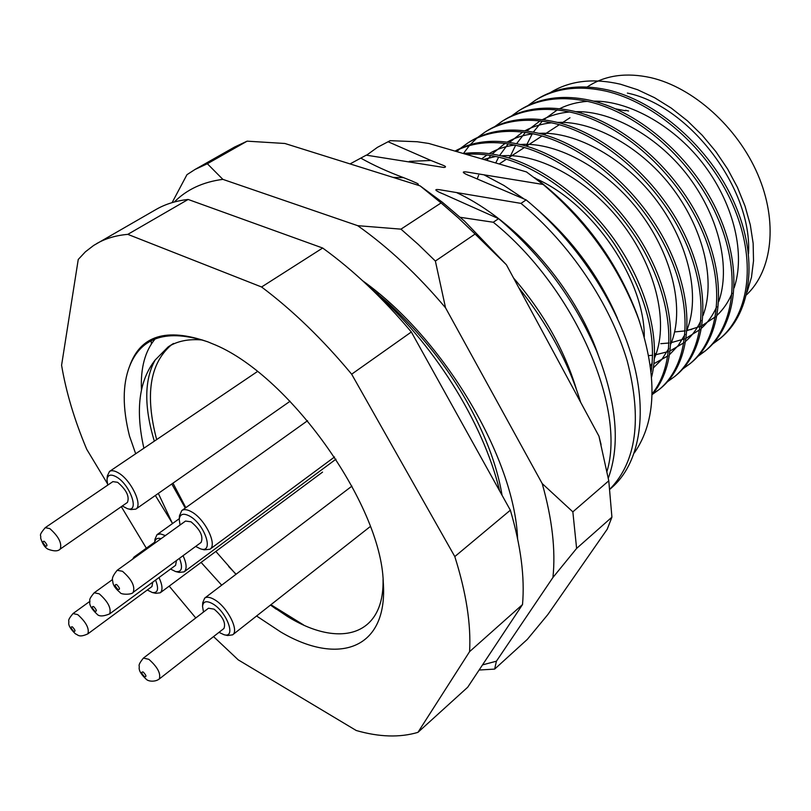 <?xml version="1.0" encoding="UTF-8"?>
<svg xmlns="http://www.w3.org/2000/svg" width="811" height="811" viewBox="0 0 811 811"><rect width="100%" height="100%" fill="white"/><g stroke="black" fill="none" stroke-linecap="round" stroke-linejoin="round"><path stroke-width="1.22" d="M207.596 341.745C167.167 328.658 141.155 336.859 129.557 366.349C140.303 335.501 166.478 327.37 208.103 341.948L212.178 343.651C287.429 372.847 381.221 503.732 383.258 582.055C388.357 649.682 338.106 666.044 280.667 631.941L256.58 615.995M270.479 605.057L287.104 616.248C338.745 648.425 384.353 636.544 383.056 579.5M600.343 101.385L596.267 101.841M579.581 112.719L581.974 111.806M615.782 108.867L625.281 110.742M202.588 340.022C188.821 338.724 177.366 340.995 168.222 346.844L155.195 359.983C144.257 379.619 143.963 406.676 154.333 441.164M171.79 483.985L185.273 508.051M185.82 507.666L172.976 483.153M156.665 439.582C144.987 395.292 149.751 363.845 170.949 345.253M550.466 92.515C569.849 80.684 593.186 77.917 620.476 84.222L637.578 89.727L654.589 97.715L671.315 108.137L687.363 120.778L702.265 135.315L715.839 151.576L727.599 168.982L737.422 187.321L745.045 206.136L750.297 224.86L753.145 243.31L753.52 260.838L751.483 277.23L747.113 292.102M463.466 153.563C476.351 151.819 489.976 152.853 504.33 156.685C544.434 167.096 590.763 203.064 619.128 246.615C648.861 291.93 660.316 341.928 651.628 376.973M651.142 371.651C656.748 332.997 644.461 290.429 614.292 243.939C585.958 202.304 540.967 168.11 502.242 158.044C489.722 154.688 477.709 153.461 466.193 154.364M535.098 100.452L536.973 99.277C556.66 87.142 580.058 83.979 607.155 89.788C656.687 100.848 710.213 147.653 734.239 202.679C758.792 258.202 751.473 312.123 721.526 337.325L719.844 338.734C749.769 313.543 757.048 259.611 732.465 204.037C708.388 148.981 654.822 102.105 605.28 91.004C578.172 85.175 554.785 88.328 535.108 100.452L528.133 105.44M720.685 338.025L713.731 342.962M654.538 353.555L656.129 353.829M712.991 343.773L719.844 338.734M518.756 110.783L520.662 109.576C540.258 97.502 563.635 94.451 590.773 100.442C640.406 111.827 694.287 159.169 718.688 214.58C743.616 270.489 736.621 324.552 706.847 349.612L705.144 351.051C734.888 326.002 741.842 271.918 716.873 215.969C692.422 160.517 638.5 113.114 588.867 101.679C561.719 95.678 538.352 98.709 518.756 110.783L511.67 115.861M705.986 350.322L698.9 355.33M698.149 356.161L705.144 351.051M502.131 121.285L504.067 120.058C523.571 108.045 546.918 105.116 574.107 111.279C623.821 123.008 678.057 170.898 702.843 226.695C728.166 282.998 721.516 337.214 691.925 362.122L690.181 363.571C719.752 338.684 726.362 284.458 700.998 228.104C676.171 172.267 621.885 124.316 572.16 112.547C544.972 106.363 521.625 109.272 502.131 121.285L494.933 126.475M683.055 368.762L690.181 363.571M485.211 131.97L487.178 130.723C506.591 118.771 529.907 115.973 557.137 122.329C606.932 134.393 661.533 182.84 686.714 239.032C712.423 295.741 706.138 350.088 676.729 374.834L674.965 376.314C704.343 351.589 710.588 297.221 684.829 240.472C659.607 184.239 604.955 135.721 555.16 123.617C527.931 117.24 504.614 120.018 485.211 131.97L477.902 137.272M667.696 381.575L674.965 376.314M467.998 142.848L470.005 141.58C489.307 129.689 512.593 127.023 539.862 133.572C589.729 146 644.694 195.015 670.281 251.603C696.406 308.717 690.475 363.196 661.279 387.78L659.475 389.28C688.651 364.727 694.53 310.228 668.365 253.073C642.728 196.434 587.722 147.349 537.845 134.879C510.575 128.31 487.289 130.966 467.998 142.848L460.567 148.261M455.032 151.11C473.877 140.577 496.291 138.549 522.264 145.017C570.011 157.222 623.335 203.49 650.199 257.533C677.803 312.752 676.668 366.46 652.054 394.622L659.475 389.28M652.074 393.974C675.259 364.798 675.087 311.404 647.148 256.894C620.03 203.754 567.284 158.419 520.206 146.355C495.379 140.11 473.715 141.712 455.235 151.17M476.98 138.042L470.258 144.622M469.417 145.564L463.385 153.543M459.634 149.052L456.816 151.627M366.268 155.154L350.413 163.721L366.268 155.154L443.921 167.471C446.455 167.117 445.949 166.306 442.411 165.038L430.955 160.487L409.373 161.369M366.602 155.195L377.45 147.328L390.152 140.668L377.45 147.328M608.291 478.196C620.476 444.803 616.715 402.712 597.018 351.944C574.847 300.151 542.032 255.718 498.562 218.656L443.384 194.022C440.079 192.795 430.256 188.365 440.191 189.815L520.986 203.389C570.265 244.06 610.247 303.801 627.248 361.088C642.2 419.094 636.432 461.763 609.943 489.084M580.625 402.236C568.521 362.527 547.932 324.41 518.878 287.885M460.273 217.307L493.281 222.244C574.817 287.844 626.254 408.034 606.983 471.373M609.953 489.195L611.798 487.593C638.774 464.206 648.242 415.911 632.854 360.084C616.553 302.168 576.145 241.07 526.126 199.891L470.441 176.058C466.852 174.892 458.002 170.645 467.765 172.175L543.147 184.472C587.063 221.9 618.844 266.626 638.48 318.662C657.762 376.416 656.383 421.152 634.354 452.873M534.743 177.71L540.42 181.978C584.711 217.328 616.928 261.487 637.061 314.455L639.707 322.119M543.147 184.472L526.481 171.932L428.826 143.466L417.199 141.743L390.152 140.668M498.562 218.656L493.281 222.244M526.126 199.891L520.986 203.389M361.108 158.287C373.496 165.262 387.668 171.729 403.635 177.67L412.424 181.208C413.965 182.211 420.97 184.239 417.3 184.989M388.246 141.824L430.955 160.487M213.546 636.605L238.241 659.87L356.242 730.508C379.254 737.108 399.823 737.726 417.939 732.363L467.704 687.231L522.517 604.55C524.91 577.331 520.844 545.884 510.352 510.19L411.339 331.993C383.167 298.397 353.606 270.408 322.666 248.024L188.142 199.455C176.007 200.793 165.292 204.139 155.986 209.512L93.65 245.449L85.398 251.815L78.251 259.449L61.585 365.244C66.086 392.088 74.47 420.108 86.726 449.294L107.316 483.447M221.687 585.177L201.098 562.408M172.55 523.531L155.357 495.48M135.68 453.765L129.486 435.994C122.441 407.832 122.471 384.617 129.557 366.349M417.939 732.363L469.579 651.649C471.15 624.46 466.234 592.77 454.809 556.579L351.66 374.195C322.819 339.505 292.791 310.431 261.588 286.993L127.814 234.359C115.963 235.383 105.572 238.464 96.651 243.614M121.315 506.672L146.335 548.195M169.195 586.13L195.775 617.962M411.339 331.993L351.66 374.195M261.588 286.993L322.666 248.024M454.809 556.579L510.352 510.19M522.517 604.55L469.579 651.649M188.142 199.455L127.814 234.359M675.31 331.861L685.275 330.878M687.059 330.543L700.359 326.377M702.073 325.596L715.424 316.807M717.238 315.155C723.442 309.275 728.41 301.945 732.13 293.187M734.137 287.834C745.36 254.755 734.482 205.984 704.911 166.113C676.192 127.175 629.995 100.655 593.601 101.132M587.397 101.345C577.219 102.105 567.943 104.568 559.58 108.725M557.258 109.931L543.664 119.795M542.265 121.153L533.334 132.102M532.361 133.612L526.065 146.071M660.762 343.682L669.105 343.002M670.94 342.718L684.575 338.866M686.319 338.116L699.863 329.631M701.697 328.029C707.902 322.373 712.91 315.276 716.701 306.72M718.728 301.55C730.599 268.35 719.61 218.494 689.259 177.579C659.748 137.617 612.457 110.62 575.668 111.665M569.626 111.969C559.62 112.861 550.547 115.415 542.407 119.643M540.116 120.88L526.734 130.997M525.356 132.386L516.587 143.679M515.634 145.25L510.028 156.888M648.749 355.593L652.612 355.279M654.497 355.046L668.487 351.538M670.271 350.828L684.028 342.658M685.883 341.107C692.097 335.673 697.136 328.8 701.008 320.457M703.056 315.469C715.576 282.198 704.475 231.236 673.323 189.257C643.001 148.251 594.615 120.768 557.461 122.4M551.581 122.785C541.748 123.809 532.878 126.475 524.95 130.764M522.7 132.041L509.531 142.412M508.183 143.841L499.586 155.509M498.653 157.141L495.734 162.97M650.31 364.97L652.095 364.382M653.919 363.713L667.919 355.877M669.785 354.377L678.27 345.486L685.031 334.396M687.11 329.58C700.278 296.279 689.066 244.223 657.103 201.158C625.96 159.078 576.459 131.108 538.98 133.349M533.253 133.805C523.602 134.971 514.914 137.728 507.21 142.087M505 143.395L492.064 154.06M490.726 155.53L486.874 160.385M478.622 175.288L477.527 178.096M650.929 369.725L651.507 369.309M653.402 367.849L661.918 359.303L668.781 348.537M670.879 343.884C684.707 310.623 673.383 257.442 640.589 213.273C608.595 170.107 557.988 141.631 520.206 144.5M514.64 145.037C505.162 146.325 496.667 149.194 489.175 153.634M487.016 154.972L481.653 158.865M650.463 366.035L652.226 362.882M654.355 358.411C668.852 325.231 657.407 270.915 623.76 225.62C590.905 181.34 539.183 152.346 501.137 155.874M495.724 156.482L483.538 159.412M644.279 336.687C644.725 281.123 594.301 204.504 536 178.663M172.267 523.085L158.327 493.402M143.892 448.219C135.275 409.96 139.036 380.552 155.195 359.983M215.858 551.439L235.95 574.34M276.196 609.162L270.702 604.884M154.384 339.819L154.779 339.059M303.649 624.987L270.904 604.722M236.072 574.239L228.672 566.514M141.449 389.655C140.496 367.92 145.057 351.001 155.154 338.907M746.505 294.849C772.396 270.58 778.225 221.91 757.809 174.456C737.473 127.023 693.01 87.345 650.757 77.643C626.518 72.351 605.787 75.17 588.563 86.098L587.154 87M687.079 330.199L691.732 329.438M748.523 253.721C752.426 188.872 689.755 105.937 627.369 93.072M628.586 111.016L625.463 110.286M368.376 286.09L388.591 303.405C428.34 340.549 458.742 381.657 479.798 426.718C491.02 450.663 498.441 473.512 502.06 495.268M172.104 202.628L186.956 174.689L195.035 169.458L207.352 163.741L247.132 141.165L284.894 143.486L420.088 185.861L442.471 202.334L464.531 221.129L506.409 264.781L598.954 436.176L601.083 444.59M475.094 234.034L458.266 217.875L441.072 202.943L400.969 229.148L418.334 244.486L435.375 261.051L475.094 234.034L506.409 264.781M611.92 517.165L608.777 480.801L572.85 511.853L576.611 548.429L611.92 517.165L607.236 529.188L547.83 614.576L527.322 639.382L494.649 669.105L479.119 670.018M517.6 538.656C514.478 458.783 444.56 339.079 362.71 280.809M482.515 664.888L496.413 661.198L552.94 577.483C555.778 550.263 552.2 518.969 542.204 483.579L445.543 307.815C417.766 274.848 388.479 247.467 357.692 225.671L222.863 179.363C202.943 181.948 186.753 189.49 174.314 202M247.132 141.165L234.572 147.044L195.035 169.458M222.863 179.363L207.352 163.741M494.649 669.105L496.413 661.198M552.94 577.483L576.611 548.429M572.85 511.853L542.204 483.579M445.543 307.815L435.375 261.051M400.969 229.148L357.692 225.671M598.954 436.176L608.777 480.801M420.088 185.861L441.072 202.943M122.299 505.993L127.276 508.609C140.131 513.17 130.277 484.41 116.206 476.797C110.732 473.877 107.66 474.81 107.001 479.575L107.721 485.13M107.032 479.281L107.346 475.945L109.485 471.455C111.502 470.177 114.351 470.583 118.021 472.671C130.743 479.483 143.212 505.233 135.812 509.146L130.824 509.561L127.57 508.69M45.213 527.687L112.881 481.622L117.615 482.312C126.425 489.834 129.699 496.545 127.418 502.435L60.217 549.077C62.123 543.309 58.656 536.476 49.806 528.59L45.213 527.687C37.823 536.466 41.493 534.672 40.631 537.957C42.273 543.563 44.676 547.283 47.839 549.128C53.891 551.439 58.017 551.419 60.217 549.077M195.633 546.442L200.611 548.895C214.428 553.629 204.859 524.332 189.723 516.151C183.347 512.816 179.86 513.941 179.241 519.527L180.042 525.021M179.261 519.182L179.464 515.826L181.776 510.555C184.077 509.014 187.361 509.45 191.619 511.863C205.071 519.07 217.612 544.85 209.937 549.25L204.21 549.828L200.956 548.986M117.169 570.295L185.537 521.057L191.011 521.808C200.195 529.471 203.551 536.345 201.098 542.437L133.197 592.314C135.285 586.363 131.717 579.358 122.481 571.289L117.169 570.295C110.083 579.044 113.003 579.997 112.841 582.308C113.266 585.471 115.679 588.877 120.099 592.517C120.545 594.767 132.122 594.858 133.197 592.314M218.99 632.357L224.049 634.729C236.477 638.541 227.08 612.133 212.918 603.921C206.552 600.343 203.095 601.204 202.547 606.496L203.51 612.031M202.557 606.182L202.709 602.826L204.646 598.143C206.917 596.561 210.282 597.109 214.743 599.795C227.496 607.155 239.417 630.684 232.615 634.851L227.617 635.52L224.353 634.8M143.395 658.106L208.498 608.209L214.094 609.152C222.761 616.492 226.046 622.939 223.937 628.484L159.25 679C161.024 673.596 157.557 667.027 148.849 659.313L143.395 658.106C136.836 666.328 139.928 665.578 139.168 667.656C138.914 670.727 141.266 674.58 146.203 679.202C148.342 681.656 155.418 682.041 159.25 679M161.085 538.666C157.162 537.612 155.023 539.041 154.688 542.934L154.678 543.289M170.543 569.048L175.551 571.542C181.816 572.384 183.124 567.974 179.474 558.313M154.708 542.63L154.942 539.285L156.989 534.692L160.548 533.912L165.373 535.584M176.474 560.523L175.581 565.338L109.627 613.907C111.482 608.321 108.015 601.63 99.236 593.824L94.218 592.78C87.456 600.779 90.568 600.11 89.768 602.157C89.301 605.107 91.684 609.071 96.914 614.039C98.922 616.583 103.159 616.542 109.627 613.907M183.073 555.677C186.733 563.757 187.077 569.16 184.117 571.867L179.109 572.414L175.855 571.613M147.288 589.992L152.296 592.517C157.952 593.216 159.037 589.07 155.56 580.078M132.558 559.215L134.048 557.035L136.603 556.305M152.752 582.156L151.961 586.546L87.862 633.857C89.494 628.596 86.128 622.189 77.765 614.637L73.02 613.542C66.441 621.429 69.533 620.689 68.742 622.655C68.377 625.474 70.628 629.224 75.514 633.918C78.069 634.618 78.606 638.075 87.862 633.857M159.007 577.544C162.524 585.218 162.93 590.307 160.203 592.811L155.803 593.328L152.296 592.517M598.021 354.417C574.948 287.814 517.195 221.109 457.14 192.876M576.205 388.651C564.152 349.399 543.258 312.519 513.535 277.98M378.372 294.342L371.823 289.395M617.364 318.135C599.116 276.156 572.485 239.995 537.45 209.664M523.369 198.472L503.915 185.455L484.4 175.064M403.635 177.67L393.142 177.416M44.22 541.272C42.142 541.241 42.628 542.873 45.68 546.168C47.768 546.198 47.281 544.576 44.22 541.272M116.642 584.518C114.31 584.386 114.756 586.059 117.99 589.516C120.332 589.658 119.886 587.995 116.642 584.518M143.223 672.025C140.921 671.711 141.327 673.242 144.459 676.638C146.771 676.962 146.365 675.431 143.223 672.025M93.63 606.527C91.44 606.354 91.886 607.936 94.978 611.281C97.178 611.464 96.722 609.872 93.63 606.527M72.372 626.842C70.314 626.639 70.76 628.14 73.71 631.374C75.788 631.587 75.342 630.086 72.372 626.842M173.534 343.448L168.222 346.844M569.981 117.757L561.293 123.424M559.316 124.712L544.019 134.697M542.012 136.015L526.43 146.183M524.372 147.521L508.507 157.871M506.419 159.24L499.16 163.974M540.42 181.978L537.45 179.789M637.061 314.455L638.48 318.662M270.509 605.036L276.034 609.041M151.15 340.742L151.373 343.925M499.647 490.929C483.143 421.821 432.293 341.299 372.431 289.983M109.485 471.455L257.432 371.529M135.812 509.146L290.085 401.252M181.776 510.555L307.551 420.716M209.937 549.25L334.537 456.978M204.646 598.143L351.944 486.113M232.615 634.851L370.323 526.501M156.989 534.692L179.292 518.695M94.218 592.78L112.516 579.561M184.117 571.867L335.977 459.178M134.048 557.035L154.739 542.143M73.02 613.542L89.757 601.417M160.203 592.811L322.545 472.114"/></g></svg>
